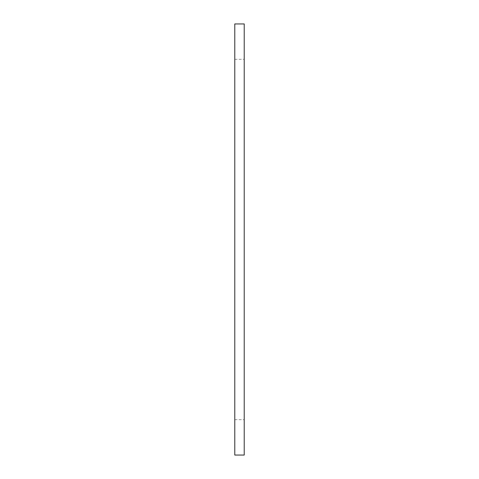 <?xml version="1.0" encoding="UTF-8"?>
<svg xmlns="http://www.w3.org/2000/svg" width="479" height="479" viewBox="0 0 479 479"><rect width="100%" height="100%" fill="white"/><g stroke="black" fill="none" stroke-linecap="round" stroke-linejoin="round"><path stroke-width="0.36" stroke-dasharray="2.4 1.8" d="M244.218 239.5L244.218 59.324L244.218 239.5M234.782 239.5L234.782 59.324L234.782 239.5M244.218 455.05L244.218 23.95M234.782 23.95L234.782 455.05M234.782 419.676L244.218 419.676M234.782 59.324L244.218 59.324"/><path stroke-width="0.72" d="M244.218 239.5L244.218 455.05L234.782 455.05L234.782 23.95L244.218 23.95L244.218 239.5"/></g></svg>
